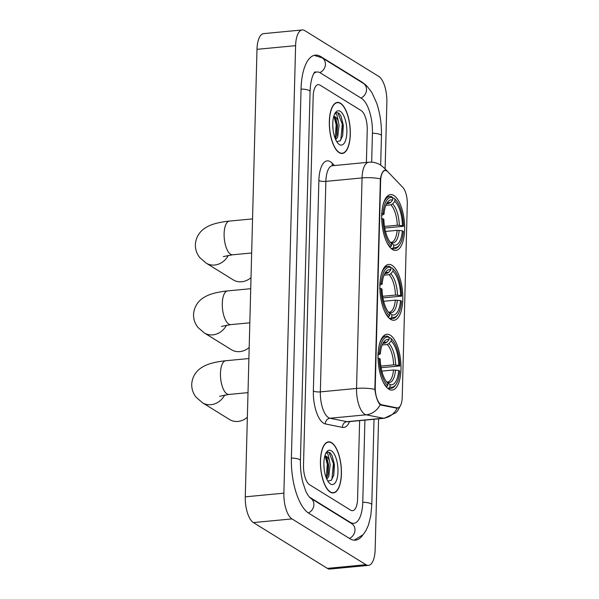 <?xml version="1.0" encoding="UTF-8"?>
<svg xmlns="http://www.w3.org/2000/svg" width="599" height="599" viewBox="0 0 599 599"><rect width="100%" height="100%" fill="white"/><g stroke="black" fill="none" stroke-linecap="round" stroke-linejoin="round"><path stroke-width="0.9" d="M390.645 319.349A28.033 11.224 84.6 0 0 394.007 320.248A28.033 11.224 84.6 0 0 402.79 295.389A28.033 11.224 84.6 0 0 392.06 265.327A28.033 11.224 84.6 0 0 388.691 264.429A28.033 11.224 84.6 0 0 379.908 289.287A28.033 11.224 84.6 0 0 390.645 319.349M392.472 249.521A28.033 11.224 84.6 0 0 395.834 250.419A28.033 11.224 84.6 0 0 404.617 225.561A28.033 11.224 84.6 0 0 393.887 195.499A28.033 11.224 84.6 0 0 390.526 194.6A28.033 11.224 84.6 0 0 381.735 219.459A28.033 11.224 84.6 0 0 392.472 249.521M388.811 389.178A28.033 11.224 84.6 0 0 392.18 390.076A28.033 11.224 84.6 0 0 400.963 365.218A28.033 11.224 84.6 0 0 390.226 335.148A28.033 11.224 84.6 0 0 386.864 334.257A28.033 11.224 84.6 0 0 378.081 359.115A28.033 11.224 84.6 0 0 388.811 389.178M380.724 404.37A14.286 5.72 84.6 0 0 381.743 404.789L397.047 407.874A14.286 5.72 84.6 0 0 397.743 407.912A14.286 5.72 84.6 0 0 402.229 397.302L407.29 203.974A14.286 5.72 84.6 0 0 402.82 187.435L387.845 171.771A14.286 5.72 84.6 0 0 385.12 170.475A14.286 5.72 84.6 0 0 380.635 181.078L375.244 386.991A14.286 5.72 84.6 0 0 380.724 404.37M330.281 492.108A25.652 10.273 84.6 0 0 333.358 492.932A25.652 10.273 84.6 0 0 341.4 470.178A25.652 10.273 84.6 0 0 331.576 442.668A25.652 10.273 84.6 0 0 328.499 441.852A25.652 10.273 84.6 0 0 320.458 464.599A25.652 10.273 84.6 0 0 330.281 492.108M339.169 152.655A25.652 10.273 84.6 0 0 342.246 153.479A25.652 10.273 84.6 0 0 350.288 130.724A25.652 10.273 84.6 0 0 340.464 103.215A25.652 10.273 84.6 0 0 337.387 102.399A25.652 10.273 84.6 0 0 329.345 125.146A25.652 10.273 84.6 0 0 339.169 152.655M400.506 405.553L397.751 410.652L396.029 412.666L384.259 418.289A21.16 8.468 -95.4 0 1 383.233 418.229A18.517 16.839 -78.6 0 0 397.159 408.219L381.039 405.111L379.466 403.973C377.28 400.933 375.745 396.066 374.862 389.365L380.372 178.861C381.585 172.782 383.323 169.936 385.584 170.333L386.273 170.737M384.887 170.243L385.584 170.333M320.061 85.148A15.866 6.357 84.6 0 0 318.151 84.639A15.866 6.357 84.6 0 0 313.172 96.417L303.506 465.438A15.866 6.357 84.6 0 0 309.593 484.741L350.685 510.183A15.866 6.357 84.6 0 0 352.594 510.692A15.866 6.357 84.6 0 0 357.581 498.907L359.625 420.633L357.581 498.907A15.866 6.357 84.6 0 1 352.594 510.692A15.866 6.357 84.6 0 1 350.685 510.183L309.593 484.741A15.866 6.357 84.6 0 1 303.506 465.438L313.172 96.417A15.866 6.357 84.6 0 1 318.151 84.639A15.866 6.357 84.6 0 1 320.061 85.148L361.152 110.583L320.061 85.148M366.386 162.441L367.239 129.893A15.866 6.357 84.6 0 0 361.152 110.583A15.866 6.357 84.6 0 1 367.239 129.893L366.386 162.441M331.569 442.923A25.39 10.168 84.6 0 0 328.522 442.114A25.39 10.168 84.6 0 0 320.562 464.629A25.39 10.168 84.6 0 0 330.289 491.854A25.39 10.168 84.6 0 0 333.336 492.67A25.39 10.168 84.6 0 0 341.295 470.155A25.39 10.168 84.6 0 0 331.569 442.923M323.864 464.113L324.179 469.212M325.489 453.668C326.29 452.649 327.151 452.919 328.08 454.454L329.472 460.968A11.958 4.785 84.6 0 0 326.403 456.333A11.958 4.785 84.6 0 0 324.972 455.951A11.958 4.785 84.6 0 0 324.845 455.966M329.472 460.968L330.154 464.742L328.829 476.355L326.844 479.222M324.823 456.034L327.017 458.46L328.619 464.891L328.065 474.161L326.395 478.182M327.833 481.072L331.352 480.263L333.793 475.179L334.429 465.004L332.153 455.734L330.176 452.762L327.945 452.013L325.923 453.129M330.491 484.007A17.244 6.903 84.6 0 0 337.978 471.757A17.244 6.903 84.6 0 0 331.367 450.777A17.244 6.903 84.6 0 0 326.455 452.238A17.244 6.903 84.6 0 0 324.059 468.044A17.244 6.903 84.6 0 0 329.398 483.116A17.244 6.903 84.6 0 0 330.491 484.007M327.705 452.043L329.098 452.582L333.403 463.604L331.988 478.728L331.165 480.443M325.145 456.153L327.271 464.188L326.32 477.995M332.116 455.652L334.167 463.529L333.688 475.576M326.507 457.509L328.042 464.113L327.75 475.269M340.457 103.47A25.39 10.168 84.6 0 0 337.409 102.661A25.39 10.168 84.6 0 0 329.457 125.176A25.39 10.168 84.6 0 0 339.176 152.401A25.39 10.168 84.6 0 0 342.224 153.217A25.39 10.168 84.6 0 0 350.183 130.702A25.39 10.168 84.6 0 0 340.457 103.47M332.752 124.659L333.074 129.751M334.377 114.214C335.178 113.196 336.039 113.458 336.967 115.001L338.36 121.515A11.958 4.785 84.6 0 0 335.29 116.88A11.958 4.785 84.6 0 0 333.86 116.498A11.958 4.785 84.6 0 0 333.733 116.513M338.36 121.515L339.041 125.288L337.716 136.901L335.732 139.762M333.71 116.58L335.904 119.006L337.507 125.431L336.96 134.7L335.283 138.728M336.72 141.619L340.239 140.81L342.68 135.726L343.317 125.55L341.041 116.281L339.071 113.308L336.833 112.56L334.819 113.675M339.386 144.554A17.244 6.903 84.6 0 0 346.866 132.304A17.244 6.903 84.6 0 0 340.254 111.324A17.244 6.903 84.6 0 0 335.343 112.777A17.244 6.903 84.6 0 0 332.947 128.59A17.244 6.903 84.6 0 0 338.285 143.663A17.244 6.903 84.6 0 0 339.386 144.554M336.593 112.59L337.986 113.129L342.291 124.15L340.876 139.275L340.052 140.99M334.04 116.7L336.159 124.734L335.208 138.541M341.003 116.199L343.055 124.075L342.583 136.123M335.395 118.055L336.93 124.659L336.638 135.816M389.058 337.896L390.293 337.776L391.237 338.705A25.18 10.078 84.6 0 1 391.761 339.199A25.18 10.078 84.6 0 1 399.825 365.952L398.822 365.338A22.747 9.105 84.6 0 0 391.169 341.063L388.923 343.601L387.194 344.522L382.184 344.994M380.837 366.109L393.625 364.896L398.822 365.338M398.694 370.429L399.69 371.051A25.18 10.078 84.6 0 1 396.051 384.296A25.18 10.078 84.6 0 1 389.971 386.961L390.031 384.603A22.747 9.105 84.6 0 0 398.694 370.429L393.491 369.995L381.833 371.103M399.825 365.952L381.099 367.719M377.947 353.103L379.347 353.275A25.18 10.078 84.6 0 1 389.073 337.372L388.13 336.436A26.236 10.505 84.6 0 0 386.07 336.136A26.236 10.505 84.6 0 0 379.287 344.904M391.761 339.199L390.892 338.33A26.236 10.505 84.6 0 0 390.293 337.776M389.971 386.961L388.976 388.077A26.236 10.505 84.6 0 0 391.042 388.377A26.236 10.505 84.6 0 0 395.362 385.314L396.051 384.296M388.976 388.077L387.538 388.212M389.073 337.372L389.013 339.73A22.747 9.105 84.6 0 0 383.622 342.171A22.747 9.105 84.6 0 0 380.35 353.897L379.347 353.275M391.169 341.063L391.237 338.705M380.35 353.897L377.767 355.08M383.068 343.369L385.037 343.182L386.759 342.269L389.013 339.73M386.595 381.885L390.031 384.603M386.175 386.797L387.808 385.621A25.18 10.078 84.6 0 1 379.219 358.374L377.819 358.195M382.724 381.046A26.236 10.505 84.6 0 0 386.819 386.737M379.219 358.374L380.215 358.996A22.747 9.105 84.6 0 0 387.501 382.911A22.747 9.105 84.6 0 0 387.867 383.263L387.808 385.621M387.867 383.263L387.171 382.574M224.707 394.988A16.929 14.84 121.8 0 1 202.492 402.775L229.529 419.51A16.929 14.84 -58.2 0 0 247.357 417.293M390.885 268.067L392.128 267.948L393.064 268.884A25.18 10.078 84.6 0 1 393.588 269.37A25.18 10.078 84.6 0 1 401.652 296.131L400.656 295.509A22.747 9.105 84.6 0 0 393.004 271.242L390.75 273.773L389.028 274.694L384.011 275.166M382.664 296.288L395.452 295.067L400.656 295.509M400.521 300.601L401.525 301.222A25.18 10.078 84.6 0 1 397.878 314.468A25.18 10.078 84.6 0 1 391.798 317.133L391.858 314.774A22.747 9.105 84.6 0 0 400.521 300.601L395.318 300.166L383.659 301.275M401.652 296.131L382.933 297.89M379.781 283.275L381.181 283.454A25.18 10.078 84.6 0 1 390.9 267.543L389.964 266.607A26.236 10.505 84.6 0 0 387.897 266.308A26.236 10.505 84.6 0 0 381.114 275.076M393.588 269.37L392.719 268.502A26.236 10.505 84.6 0 0 392.128 267.948M391.798 317.133L390.81 318.249A26.236 10.505 84.6 0 0 392.869 318.548A26.236 10.505 84.6 0 0 397.189 315.486L397.878 314.468M390.81 318.249L389.365 318.391M390.9 267.543L390.84 269.902A22.747 9.105 84.6 0 0 385.449 272.343A22.747 9.105 84.6 0 0 382.177 284.068L381.181 283.454M393.004 271.242L393.064 268.884M382.177 284.068L379.594 285.251M384.895 273.541L386.864 273.354L388.586 272.44L390.84 269.902M388.422 312.057L391.858 314.774M388.01 316.976L389.635 315.793A25.18 10.078 84.6 0 1 381.046 288.546L379.646 288.374M384.551 311.218A26.236 10.505 84.6 0 0 388.646 316.908M381.046 288.546L382.042 289.167A22.747 9.105 84.6 0 0 389.328 313.082A22.747 9.105 84.6 0 0 389.694 313.434L389.635 315.793M389.694 313.434L389.006 312.745M226.542 325.16A16.929 14.84 121.8 0 1 204.326 332.947L231.356 349.681A16.929 14.84 -58.2 0 0 249.184 347.465M392.712 198.239L393.955 198.119L394.891 199.055A25.18 10.078 84.6 0 1 395.415 199.542A25.18 10.078 84.6 0 1 403.486 226.302L402.483 225.681A22.747 9.105 84.6 0 0 394.831 201.414L392.577 203.952L390.855 204.865L385.846 205.345M384.491 226.459L397.279 225.239L402.483 225.681M402.348 230.78L403.352 231.394A25.18 10.078 84.6 0 1 399.705 244.639A25.18 10.078 84.6 0 1 393.625 247.305L393.693 244.946A22.747 9.105 84.6 0 0 402.348 230.78L397.144 230.338L385.494 231.446M403.486 226.302L384.76 228.062M381.608 213.446L383.008 213.626A25.18 10.078 84.6 0 1 392.727 197.715L391.791 196.779A26.236 10.505 84.6 0 0 389.724 196.479A26.236 10.505 84.6 0 0 382.941 205.247M395.415 199.542L394.546 198.673A26.236 10.505 84.6 0 0 393.955 198.119M393.625 247.305L392.637 248.42A26.236 10.505 84.6 0 0 394.696 248.72A26.236 10.505 84.6 0 0 399.016 245.665L399.705 244.639M392.637 248.42L391.192 248.563M392.727 197.715L392.667 200.073A22.747 9.105 84.6 0 0 387.276 202.522A22.747 9.105 84.6 0 0 384.011 214.24L383.008 213.626M394.831 201.414L394.891 199.055M384.011 214.24L381.421 215.423M386.722 203.712L388.691 203.525L390.421 202.612L392.667 200.073M390.249 242.228L393.693 244.946M389.837 247.147L391.461 245.964A25.18 10.078 84.6 0 1 382.873 218.717L381.473 218.545M386.385 241.39A26.236 10.505 84.6 0 0 390.473 247.088M382.873 218.717L383.877 219.339A22.747 9.105 84.6 0 0 391.154 243.254A22.747 9.105 84.6 0 0 391.529 243.606L391.461 245.964M391.529 243.606L390.833 242.917M228.369 255.331A16.929 14.84 121.8 0 1 206.153 263.118L233.191 279.853A16.929 14.84 -58.2 0 0 251.011 277.637M371.672 162.172L372.428 133.105A28.565 11.433 84.6 0 0 361.474 98.348L320.375 72.913A28.565 11.433 84.6 0 0 316.953 72A28.565 11.433 84.6 0 0 313.801 73.505M309.316 497.005L350.37 522.418A28.565 11.433 84.6 0 0 353.792 523.324A28.565 11.433 84.6 0 0 362.769 502.119L364.918 420.131M385.12 168.911L386.872 102.159A21.16 8.468 84.6 0 0 378.748 76.417L304.779 30.624A21.16 8.468 84.6 0 0 302.24 29.95A21.16 8.468 84.6 0 0 295.599 45.659L283.881 493.164A21.16 8.468 84.6 0 0 291.998 518.906L365.967 564.7A21.16 8.468 84.6 0 0 368.505 565.374A21.16 8.468 84.6 0 0 375.146 549.665L378.575 418.828M302.24 29.95L263.642 33.626A21.16 8.468 84.6 0 0 256.993 49.335L245.276 496.841A21.16 8.468 84.6 0 0 253.392 522.583L327.361 568.376A21.16 8.468 84.6 0 0 329.899 569.05L368.505 565.374M364.626 84.219A45.494 18.21 84.6 0 0 361.901 82.041L320.802 56.605A45.494 18.21 84.6 0 0 315.351 55.145A45.494 18.21 84.6 0 0 301.057 88.922L291.391 457.936A45.494 18.21 84.6 0 0 308.844 513.283L349.943 538.726A45.494 18.21 84.6 0 0 355.394 540.178A45.494 18.21 84.6 0 0 362.754 535.072M381.743 404.789L380.477 404.909M397.047 407.874L395.482 408.016M380.635 181.078L380.163 181.123M375.244 386.991L374.772 387.036M349.561 421.591A26.446 10.587 -95.4 0 1 342.456 427.386L325.399 423.95A26.446 10.587 -95.4 0 1 313.367 390.997L318.878 180.494A5.286 1.408 -178.5 0 0 325.871 181.377L320.353 391.881A21.16 8.468 84.6 0 0 328.477 417.623A21.16 8.468 84.6 0 0 329.982 418.244L347.038 421.674A21.16 8.468 84.6 0 0 348.064 421.733L347.862 421.741M318.878 180.494A26.446 10.587 -95.4 0 1 330.363 161.708A26.446 10.587 -95.4 0 1 332.228 163.257L334.369 165.489M332.512 165.668A21.16 8.468 84.6 0 0 325.871 181.377L362.058 177.933A21.16 8.468 -95.4 0 1 368.707 162.224L332.4 165.743M342.456 427.386A5.286 4.814 101.4 0 1 347.038 421.674L383.233 418.229L366.176 414.8A21.16 8.468 -95.4 0 1 364.664 414.179A21.16 8.468 -95.4 0 1 356.547 388.437A18.517 4.934 1.5 0 1 374.862 389.365M380.148 404.684A18.517 16.839 -78.6 0 1 366.176 414.8L329.982 418.244A5.286 4.814 101.4 0 0 325.399 423.95M380.372 178.861A18.517 4.934 -178.5 0 0 362.058 177.933L356.547 388.437L320.353 391.881A5.286 1.408 -178.5 0 1 313.367 390.997M401.323 185.862A18.517 15.132 -43.7 0 0 401.031 185.555L401.397 185.945M386.213 170.625A18.517 15.132 -43.7 0 0 384.348 168.102L401.031 185.555M332.655 165.653A5.286 4.32 136.3 0 1 332.228 163.257M219.631 396.253L228.983 394.441A16.929 6.776 -95.4 0 1 226.954 393.902A16.929 6.776 -95.4 0 1 220.462 373.304A16.929 6.776 -95.4 0 1 225.778 360.74L248.892 358.539M393.625 364.896A19.572 7.839 84.6 0 0 387.194 344.522M387.044 381.967L387.478 382.02A19.572 7.839 84.6 0 0 393.491 369.995M386.759 342.269A20.344 8.146 84.6 0 0 382.851 343.489M395.647 364.933A20.344 8.146 84.6 0 0 388.923 343.601M387.905 382.484A20.344 8.146 84.6 0 0 395.512 370.025M385.037 343.182A19.572 7.839 84.6 0 0 383.772 343.055L382.806 343.586M221.458 326.425L230.817 324.613A16.929 6.776 -95.4 0 1 228.781 324.074A16.929 6.776 -95.4 0 1 222.289 303.483A16.929 6.776 -95.4 0 1 227.605 290.912L250.726 288.711M395.452 295.067A19.572 7.839 84.6 0 0 389.028 274.694M388.871 312.139L389.305 312.191A19.572 7.839 84.6 0 0 395.318 300.166M388.586 272.44A20.344 8.146 84.6 0 0 384.685 273.661M397.474 295.105A20.344 8.146 84.6 0 0 390.75 273.773M389.732 312.656A20.344 8.146 84.6 0 0 397.339 300.204M386.864 273.354A19.572 7.839 84.6 0 0 385.599 273.226L384.633 273.758M223.292 256.597L232.644 254.785A16.929 6.776 -95.4 0 1 230.615 254.246A16.929 6.776 -95.4 0 1 224.116 233.655A16.929 6.776 -95.4 0 1 229.432 221.083L252.553 218.89M397.279 225.239A19.572 7.839 84.6 0 0 390.855 204.865M390.698 242.31L391.14 242.363A19.572 7.839 84.6 0 0 397.144 230.338M390.421 202.612A20.344 8.146 84.6 0 0 386.512 203.832M399.308 225.276A20.344 8.146 84.6 0 0 392.577 203.952M391.559 242.827A20.344 8.146 84.6 0 0 399.174 230.375M388.691 203.525A19.572 7.839 84.6 0 0 387.433 203.398L386.46 203.93M301.05 89.071A8.461 2.254 1.5 0 1 310.08 91.557C310.679 74.95 315.703 70.847 314.932 72.007M314.153 55.363L322.15 57.833A8.461 7.42 121.8 0 1 325.414 64.295A8.461 7.42 121.8 0 1 319.806 72.591M322.15 57.833L363.249 83.276A8.461 7.42 121.8 0 1 366.513 89.738A8.461 7.42 121.8 0 1 360.935 98.019M363.249 83.276C365.053 83.8 367.988 86.997 372.031 92.86L376.681 103.14C380.095 113.331 381.683 124.203 381.458 135.748A8.461 2.254 -178.5 0 0 372.428 133.263M374.031 419.263L371.792 504.762A8.461 2.254 -178.5 0 0 362.762 502.276M349.404 538.389A8.461 7.42 -58.2 0 0 354.982 530.108A8.461 7.42 -58.2 0 0 351.71 523.646L310.619 498.211C309.204 497.462 306.007 492.258 305.49 490.379L302.817 482.292C301.057 475.254 300.256 468.021 300.421 460.579L310.08 91.557M308.328 512.946A8.461 7.42 -58.2 0 0 313.883 504.672A8.461 7.42 -58.2 0 0 310.619 498.211M291.391 458.093A8.461 2.254 1.5 0 1 300.421 460.579M256.993 49.335L295.599 45.659M327.361 568.376L365.967 564.7M253.392 522.583L291.998 518.906M245.276 496.841L283.881 493.164M319.963 56.68L320.802 56.605M361.339 82.093L361.901 82.041M349.809 522.47L350.37 522.418M397.743 407.912L395.834 408.091M385.12 170.475L383.989 170.58M384.348 168.102L380.522 164.995C376.898 162.786 372.96 161.865 368.707 162.224M384.259 418.289L348.064 421.733M327.061 442.249L328.522 442.114M331.868 492.805L333.336 492.67M335.949 102.796L337.409 102.661M340.756 153.351L342.224 153.217M225.778 360.74C213.192 362.066 206.385 364.574 202.222 367.224C198.628 369.231 192.331 374.532 191.71 384.348C191.695 389.298 193.185 393.618 196.195 397.317L202.492 402.775M383.098 336.421L386.07 336.136M388.07 388.661L391.042 388.377M248.001 392.637L228.983 394.441M227.605 290.912C215.019 292.237 208.212 294.745 204.057 297.404C200.455 299.41 194.158 304.704 193.537 314.527C193.522 319.469 195.019 323.789 198.022 327.488L204.326 332.947M384.925 266.592L387.897 266.308M389.897 318.833L392.869 318.548M249.828 322.809L230.817 324.613M229.432 221.083C216.845 222.416 210.039 224.917 205.884 227.575C202.282 229.582 195.985 234.883 195.364 244.699C195.349 249.641 196.846 253.961 199.856 257.66L206.153 263.118M386.752 196.764L389.724 196.479M391.724 249.004L394.696 248.72M251.662 252.98L232.644 254.785M381.458 135.748L380.687 165.099M354.189 540.193L363.099 534.682L365.952 530.594L368.452 525.031L370.781 515.746L371.792 504.762M314.715 72.209L316.953 72"/></g></svg>
